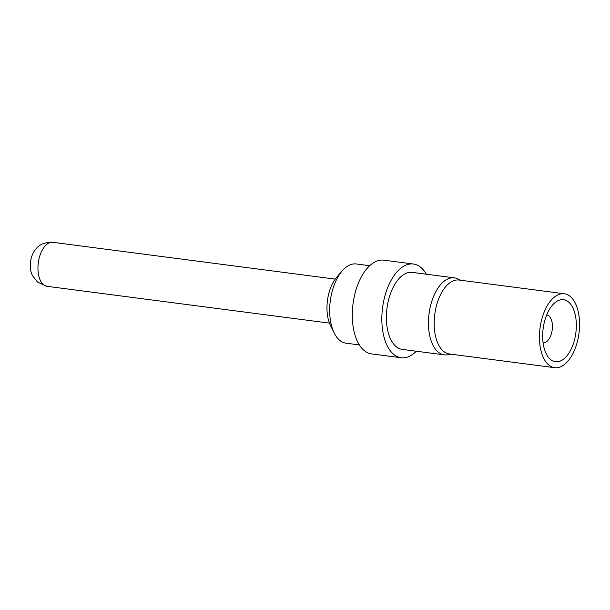 <?xml version="1.0" encoding="UTF-8"?>
<svg xmlns="http://www.w3.org/2000/svg" width="610" height="610" viewBox="0 0 610 610"><rect width="100%" height="100%" fill="white"/><g stroke="black" fill="none" stroke-linecap="round" stroke-linejoin="round"><path stroke-width="0.91" d="M334.181 332.961L330.475 325.458A31.064 16.371 -82.6 0 1 336.773 277.115L342.279 270.81A39.94 21.045 97.4 0 0 334.181 332.961A39.94 21.045 97.4 0 0 346.007 343.186L359.359 344.924M369.683 265.708L356.331 263.97A39.94 21.045 97.4 0 0 342.629 270.421A39.94 21.045 97.4 0 0 342.279 270.81M401.166 357.757L371.62 353.907A47.267 24.903 -82.6 0 1 352.374 318.977A47.267 24.903 -82.6 0 1 367.616 267.805A47.267 24.903 -82.6 0 1 383.835 260.165L413.382 264.016A47.267 24.903 97.4 0 0 397.163 271.656A47.267 24.903 97.4 0 0 381.921 322.827A47.267 24.903 97.4 0 0 401.166 357.757A47.267 24.903 97.4 0 0 416.333 351.23M426.375 274.21A47.267 24.903 97.4 0 0 413.382 264.016M444.332 354.875L402.257 349.393A38.834 20.465 -82.6 0 1 386.443 320.692A38.834 20.465 -82.6 0 1 398.97 278.648A38.834 20.465 -82.6 0 1 412.291 272.38L454.366 277.863A38.834 20.465 97.4 0 0 441.045 284.138A38.834 20.465 97.4 0 0 428.517 326.175A38.834 20.465 97.4 0 0 444.332 354.875A38.834 20.465 97.4 0 0 447.77 354.784L451.049 354.189M460.687 280.249L457.668 278.839A38.834 20.465 97.4 0 0 454.366 277.863M554.688 367.693L449.417 353.975A37.279 19.642 -82.6 0 1 434.236 326.419A37.279 19.642 -82.6 0 1 446.261 286.06A37.279 19.642 -82.6 0 1 459.055 280.036L564.319 293.753A37.279 19.642 97.4 0 0 551.532 299.777A37.279 19.642 97.4 0 0 539.507 340.144A37.279 19.642 97.4 0 0 554.688 367.693A37.279 19.642 97.4 0 0 567.475 361.669A37.279 19.642 97.4 0 0 579.5 321.31A37.279 19.642 97.4 0 0 564.319 293.753M546.682 314.958A13.977 7.366 -82.6 0 1 546.72 314.958A13.977 7.366 -82.6 0 1 552.416 325.29A13.977 7.366 -82.6 0 1 547.902 340.426A13.977 7.366 -82.6 0 1 543.106 342.683A13.977 7.366 -82.6 0 1 543.068 342.683M552.812 304.756A31.285 16.485 -82.6 0 1 574.955 313.616A31.285 16.485 -82.6 0 1 566.194 356.697A31.285 16.485 -82.6 0 1 546.194 353.747A31.285 16.485 -82.6 0 1 552.538 305.061A31.285 16.485 -82.6 0 1 552.812 304.756M45.148 245.891A22.189 11.697 -82.6 0 1 52.757 242.307C44.911 242.254 39.444 244.335 36.356 248.552C30.02 254.797 28.449 268.583 32.635 275.812L37.53 282.102L47.023 286.319A22.189 11.697 -82.6 0 1 37.988 269.917A22.189 11.697 -82.6 0 1 45.148 245.891M52.757 242.307L335.195 279.113M47.023 286.319L329.461 323.125"/></g></svg>
